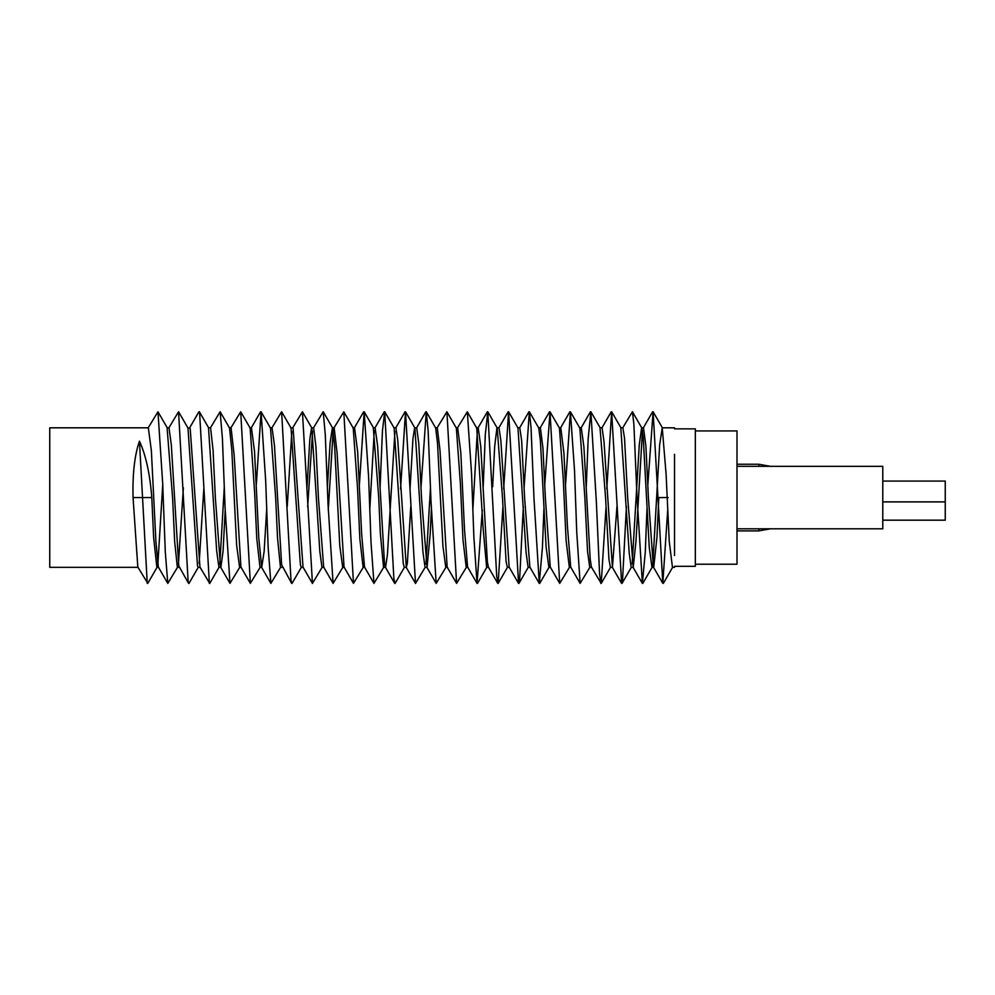 <?xml version="1.0" encoding="UTF-8"?>
<svg xmlns="http://www.w3.org/2000/svg" width="995" height="995" viewBox="0 0 995 995"><rect width="100%" height="100%" fill="white"/><g stroke="black" fill="none" stroke-linecap="round" stroke-linejoin="round"><path stroke-width="1.49" d="M695.343 430.935L736.996 430.935L736.996 564.215L695.343 564.215M758.862 466.332L758.862 464.255L770.453 466.332M674.523 428.857L695.343 428.857L695.343 566.304L674.523 566.304M882.776 520.174L945.25 520.174L945.25 481.07L882.776 481.07M138.131 567.337L49.75 567.337L49.75 427.813L148.342 427.813L151.364 450.611L155.916 541.603L158.379 567.125L167.794 583.393L165.282 551.852L162.707 483.781L157.969 411.793L148.056 428.061M652.77 565.073L659.66 444.753L662.247 427.813L666.103 474.217L669.249 541.255L672.446 567.337L674.523 567.337M674.523 555.533L674.523 454.342M590.035 567.075L580.122 583.369L576.727 531.84L574.513 470.287L570.409 411.806L579.849 428.099L584.861 497.575L587.51 551.031L589.724 567.337L591.664 567.337M600.022 427.813L605.569 497.575L608.965 559.526L610.408 567.337L612.435 567.337L603.99 441.457L602.074 427.813L600.022 427.813M606.03 507.089L601.216 583.418L591.453 567.15L590.222 559.526L583.916 447.053L581.279 427.813L579.525 427.813M569.662 567.063L559.7 583.344L550.011 411.793L559.439 428.074L563.245 478.757L566.118 540.596L569.339 567.337L570.981 567.337M580.122 583.369L570.707 567.1L567.361 525.372L563.941 453.235L560.782 427.813L559.14 427.813M543.892 509.291L542.449 547.163L539.278 583.381L534.004 498.793L531.019 427.315L529.34 411.731L538.755 427.999L540.385 440.574L546.106 546.951L548.879 567.337L550.596 567.337M559.7 583.344L550.26 567.05L545.347 497.575L542.959 448.272L540.397 427.813L538.531 427.813M523.333 506.405L519.589 580.383L518.569 583.418L508.569 411.743L517.985 428.012L526.081 552.511L528.109 567.337L530.136 567.337M539.278 583.381L529.862 567.1L524.589 497.575L521.641 440.574L519.788 427.813L517.748 427.813M502.923 506.841L498.147 583.418L496.729 576.453L487.786 411.756L497.201 428.024L502.475 497.575L506.094 561.566L507.351 567.337L509.365 567.337M518.569 583.418L509.154 567.15L500.871 440.847L499.005 427.813L496.94 427.813L494.664 446.593L492.662 486.804M482.326 510.112L477.04 583.381L473.869 537.138L471.568 473.695L467.302 411.806L476.729 428.086L483.247 529.676L486.63 567.337L488.607 567.337M497.798 583.418L488.383 567.15L487.351 561.566L480.759 446.494L478.209 427.813L476.418 427.813M466.555 567.05L456.581 583.344L446.917 411.793L456.344 428.074L460.387 483.383L462.998 539.85L466.232 567.337L467.886 567.337M477.389 430.325L472.849 509.962M477.04 583.381L467.613 567.1L464.503 529.676L460.809 452.576L457.675 427.813L456.033 427.813M446.058 567.113L436.183 583.369L431.034 501.803L428.148 430.872L426.27 411.743L435.686 428.012L437.526 443.459L442.949 546.379L445.797 567.337L447.489 567.337M456.581 583.344L447.153 567.05L440.014 450.486L437.29 427.813L435.462 427.813M425.263 567.15L415.5 583.418L405.5 411.756L414.915 428.024L422.95 551.964L425.052 567.337L427.054 567.337L421.494 497.575L418.783 443.459L416.718 427.813L414.666 427.813L412.962 438.633L410.027 489.018M425.984 564.078L430.487 487.289M431.345 509.801L430.213 533.83L427.054 567.337M404.492 567.15L395.09 583.418L393.871 578.605L384.704 411.743L394.119 428.024L403.236 563.319L404.281 567.337L406.308 567.337L397.764 440.312L395.923 427.813L393.871 427.813M410.773 506.629L407.353 563.319L406.308 567.337M394.729 583.418L385.326 567.15L384.493 563.319L377.615 445.934L375.127 427.813L373.299 427.813L378.722 497.575L380.376 533.83L383.535 567.337L385.538 567.337L387.416 554.812L394.928 431.494M363.436 567.05L353.474 583.344L343.81 411.806L353.237 428.086L357.516 488.072L359.867 539.054L363.113 567.337L364.792 567.337M374.307 430.462L369.779 509.639M383.834 567.088L373.958 583.381L364.531 567.113L361.633 533.83L357.665 451.917L354.556 427.813L352.914 427.813M342.976 567.1L333.089 583.369L328.064 504.913L325.29 434.728L323.201 411.743L332.616 428.012L334.668 446.593L339.792 545.782L342.703 567.337L344.369 567.337M353.474 583.344L344.034 567.05L337.081 452.8L334.171 427.813L332.392 427.813L330.116 442.862L327.392 486.953M322.206 567.15L312.442 583.418L302.43 411.768L311.845 428.037L319.818 551.417L321.982 567.337L323.96 567.337M333.201 430.325L328.263 510.112M333.089 583.369L323.661 567.088L318.412 497.575L315.925 446.593L313.649 427.813L311.584 427.813L309.855 439.056L306.908 489.005M301.435 567.15L292.02 583.418L291 580.383L281.622 411.743L291.037 428.012L300.378 564.75L301.224 567.337L303.239 567.337M312.592 431.395L307.666 506.841M312.442 583.418L303.027 567.15L293.065 427.974L290.801 427.813M280.727 567.1L270.876 583.393L268.14 547.163L265.665 480.461L261.076 411.806L270.516 428.086L275.652 497.575L277.518 537.81L280.453 567.337L282.481 567.337M291.846 431.581L287.257 506.405M291.659 583.418L281.635 564.75L274.458 445.374L272.058 427.813L270.192 427.813M260.329 567.05L250.354 583.344L240.703 411.806L250.143 428.086L254.658 492.811L256.747 538.22L259.993 567.337L261.71 567.337L258.775 537.81L254.509 451.257L251.449 427.813L249.82 427.813M266.697 509.291L264.135 551.441L261.71 567.337M239.882 567.1L229.982 583.356L225.094 508.109L222.432 438.882L220.131 411.743L229.546 428.024L231.798 449.951L236.636 545.173L239.608 567.337L241.25 567.337M250.354 583.344L240.927 567.063L234.148 455.237L231.076 427.813L229.31 427.813M229.982 583.356L220.554 567.075L215.343 497.575L213.054 449.951L210.567 427.813L208.515 427.813L216.674 550.869L218.925 567.337L220.865 567.337L223.079 551.031L225.181 510.373M219.808 564.277L224.31 486.592M198.366 567.15L188.963 583.418L188.142 581.776L178.553 411.743L187.968 428.012L197.507 565.881L198.154 567.337L200.182 567.337M199.149 563.444L203.801 488.955M219.136 567.15L209.721 583.418L199.958 567.15L190.194 428.459L187.732 427.813M188.59 583.406L178.764 565.881L171.314 444.827L168.988 427.813L167.085 427.813L172.583 497.575L174.66 541.603L177.359 567.337L179.411 567.337M178.428 563.941L183.378 487.786M157.222 567.05L147.782 583.344L137.82 567.063L133.056 497.575C132.472 473.906 134.611 455.088 139.449 441.158C145.83 455.026 149.946 473.831 151.8 497.575L153.628 537.399L156.874 567.337L158.615 567.337M157.819 565.073L162.745 484.602M620.818 427.813L629.213 553.083L631.178 567.337L633.23 567.337L627.671 497.575L624.512 437.962L622.858 427.813L620.818 427.813M616.987 506.318L612.435 567.337M632.161 563.941L639.275 444.877L641.601 427.813L643.504 427.813L645.892 446.146L648.404 497.575L653.379 567.05L662.807 583.344L653.106 411.781L647.857 484.602M646.974 508.918L645.307 551.852L642.372 583.381L636.974 495.908L633.877 424.094L632.41 411.731L641.812 427.999L643.255 437.962L649.262 547.536L651.974 567.337L653.703 567.337L656.961 537.424L658.789 497.575L668.167 497.575M642.459 430.735L635.942 541.603L633.23 567.337M147.248 583.344L139.449 441.158M667.695 510.323L662.807 583.344M632.41 411.731L622.621 428.012M626.44 506.281L622.447 581.776L621.639 583.418L611.639 411.731L606.788 488.955M600.868 583.418L599.587 573.928L596.366 502.002L590.868 411.756L588.157 438.882L586.279 486.592M570.409 411.806L565.558 484.764M550.011 411.793L544.775 484.528M529.34 411.731L524.116 487.488M508.569 411.743L503.681 489.005M487.786 411.756L485.299 434.728L483.197 486.953M467.302 411.806L457.352 428.086M446.917 411.793L436.967 428.086M426.27 411.743L421.022 487.152M405.5 411.756L400.562 489.018M384.704 411.743L382.441 430.872L380.102 487.289M373.958 583.381L371.011 542.263L368.61 477.09L364.182 411.806L359.406 484.54M343.81 411.806L333.86 428.086M323.201 411.743L313.388 428.024M302.43 411.768L292.605 428.012M281.622 411.743L271.834 427.999M261.076 411.806L256.337 484.553M240.703 411.806L230.74 428.099M220.131 411.743L210.306 428.037M209.373 583.418L199.572 412.378L198.95 411.731L189.547 427.999M178.553 411.743L168.777 427.999M177.632 567.113L167.794 583.393M736.996 528.818L882.776 528.818L882.776 466.332L736.996 466.332M736.996 530.895L758.862 530.895L758.862 528.818M133.056 497.575L151.8 497.575M758.862 464.255L736.996 464.255M758.862 530.895L770.453 528.818M882.776 501.89L945.25 501.89M674.523 427.813L662.247 427.813M652.62 411.793L643.193 428.074M642.372 583.381L632.957 567.113M621.639 583.418L612.223 567.15M611.253 411.756L601.838 428.024M590.458 411.743L581.043 428.024M569.886 411.806L560.446 428.086M549.514 411.806L540.086 428.086M528.967 411.743L519.552 428.012M508.171 411.768L498.744 428.037M487.388 411.743L477.973 428.012M436.183 583.369L426.755 567.088M425.885 411.743L416.47 428.024M415.5 583.418L406.097 567.15M405.089 411.756L395.674 428.024M384.319 411.743L374.904 428.012M363.672 411.793L354.245 428.074M270.876 583.393L261.449 567.113M260.578 411.793L251.15 428.074M663.342 583.344L672.769 567.063M653.106 411.781L662.533 428.061M642.795 583.393L652.21 567.125M621.999 583.406L631.415 567.138M611.639 411.731L621.042 427.999M601.216 583.418L610.631 567.15M590.868 411.756L600.283 428.037M539.713 583.393L549.14 567.113M518.93 583.418L528.333 567.15M498.147 583.418L507.562 567.15M477.5 583.369L486.928 567.088M364.182 411.806L373.622 428.086M199.336 411.756L208.751 428.024M157.969 411.793L167.396 428.074"/></g></svg>
